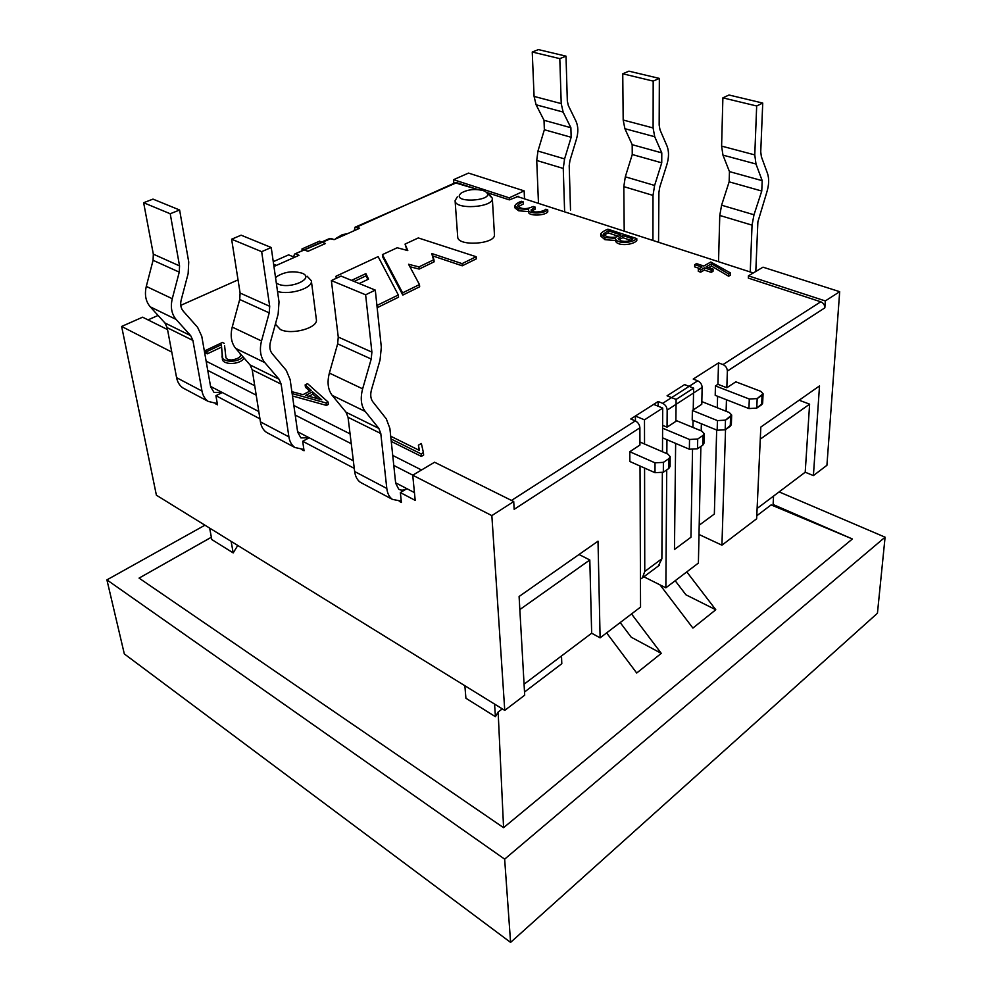 <?xml version="1.0" encoding="UTF-8"?>
<svg xmlns="http://www.w3.org/2000/svg" width="992" height="992" viewBox="0 0 992 992"><rect width="100%" height="100%" fill="white"/><g stroke="black" fill="none" stroke-linecap="round" stroke-linejoin="round"><path stroke-width="1.49" d="M640.547 607.079L600.11 637.844L591.666 633.218L524.074 684.182L591.666 633.218L589.806 559.972L591.666 633.218L600.11 637.844L598.015 541.186L600.11 637.844L640.547 607.079L640.026 466.029L640.547 607.079M524.694 695.206L504.754 710.371L156.401 495.206L121.632 326.455L142.588 317.192L167.536 329.592L142.588 317.192L121.632 326.455L171.777 352.073L121.632 326.455L156.401 495.206L504.754 710.371L491.846 515.617L412.734 475.205L415.202 500.377L400.359 492.578L406.881 488.672L414.433 492.602L406.881 488.672C403.756 490.47 401.016 490.618 398.685 489.118L395.659 483.216L389.881 428.42L386.297 418.847L372.831 401.797C370.611 398.747 370.165 394.717 371.479 389.732L380.035 360.121L381.325 347.262L375.298 290.11L341.025 276.074L331.378 280.575L338.26 337.044L337.652 343.84L329.369 373.079C326.988 382.317 327.93 389.757 332.208 395.386L346.034 412.226L348.043 417.297L354.652 471.522C355.31 476.445 357.219 480.054 360.394 482.348L392.41 499.373L401.252 501.121L392.41 499.373C389.273 497.091 387.401 493.458 386.806 488.461C387.401 493.458 389.273 497.091 392.41 499.373L360.394 482.348C357.219 480.054 355.31 476.445 354.652 471.522L348.043 417.297L346.034 412.226L332.208 395.386C327.93 389.757 326.988 382.317 329.369 373.079L337.652 343.84L338.26 337.044L331.378 280.575L365.626 294.785L371.888 352.123L371.219 359.03L362.638 388.839C360.17 398.251 361.038 405.79 365.23 411.469L378.845 428.408L380.792 433.516L386.806 488.461L354.652 471.522L386.806 488.461L380.792 433.516L348.043 417.297L380.792 433.516L378.845 428.408L346.034 412.226L378.845 428.408L365.23 411.469L332.208 395.386L365.23 411.469C361.038 405.79 360.17 398.251 362.638 388.839L329.369 373.079L362.638 388.839L371.219 359.03L337.652 343.84L371.219 359.03L371.888 352.123L338.26 337.044L371.888 352.123L365.626 294.785L331.378 280.575L341.025 276.074L375.298 290.11L365.626 294.785L375.298 290.11L381.325 347.262L380.035 360.121L371.479 389.732C370.165 394.717 370.611 398.747 372.831 401.797L386.297 418.847L389.881 428.42L395.659 483.216L398.685 489.118C401.016 490.618 403.756 490.47 406.881 488.672L395.61 482.794L406.881 488.672L395.61 482.794L406.881 488.672L400.359 492.578L401.388 502.448L400.359 492.578L415.202 500.377L412.734 475.205L434.57 462.235L412.734 475.205L491.846 515.617L513.72 501.543L434.57 462.235L513.72 501.543L491.846 515.617L504.754 710.371L524.694 695.206L519.101 596.49L598.015 541.186L519.101 596.49L524.694 695.206M670.084 466.488L668.831 468.46L668.906 458.614L670.17 456.655L667.914 454.113L639.939 442.023L667.914 454.113L670.17 456.655L670.084 466.488L668.831 468.46L668.906 458.614L663.388 462.371L663.326 472.229L654.993 472.688L629.858 461.503L629.784 451.732L639.952 445.024L639.89 427.788L514.154 509.318L513.72 501.543L514.154 509.318L639.89 427.788C639.592 424.663 638.079 422.369 635.314 420.906C638.079 422.369 639.592 424.663 639.89 427.788L639.952 445.024L629.784 451.732L655.018 462.83L663.388 462.371L663.326 472.229L668.831 468.46L663.326 472.229L654.993 472.688L629.858 461.503L629.784 451.732L655.018 462.83L663.388 462.371L668.906 458.614L670.17 456.655L670.084 466.488M665.855 587.822L643.858 576.774L665.855 587.822L666.736 469.898L665.855 587.822L698.393 563.072L700.873 446.462L698.393 563.072L665.855 587.822M666.847 453.654L666.946 439.704L666.847 453.654M760.269 439.146L809.608 404.166L805.206 472.217L813.403 475.59L819.516 385.925L760.827 427.068L756.648 518.766L721.928 545.178L725.536 429.536L721.928 545.178L699 534.477L721.928 545.178L756.648 518.766L760.827 427.068L819.516 385.925L813.403 475.59L826.919 465.31L839.691 291.685L825.319 300.936L824.848 307.855C824.774 304.966 823.397 302.957 820.744 301.791L723.007 364.572C725.722 365.887 727.173 368.057 727.359 371.07L726.838 387.748L717.923 384.301L715.455 385.925L715.207 395.337L748.923 408.555L756.76 408.109L757.181 398.586L749.307 399.032L715.455 385.925L715.207 395.337L748.923 408.555L756.76 408.109L757.181 398.586L762.067 395.262L761.633 404.773L762.65 403.236L763.084 393.737L762.067 395.262L761.633 404.773L756.76 408.109L762.65 403.236L763.084 393.737L757.181 398.586L749.307 399.032L715.455 385.925L717.923 384.301L718.518 362.898L723.007 364.572C725.722 365.887 727.173 368.057 727.359 371.07L726.838 387.748L717.923 384.301L718.518 362.898L723.007 364.572L820.744 301.791L748.328 278.095L748.414 275.85L825.319 300.936L839.691 291.685L763.009 267.183L748.414 275.85L825.319 300.936L824.848 307.855C824.774 304.966 823.397 302.957 820.744 301.791L748.328 278.095L748.414 275.85L763.009 267.183L839.691 291.685L826.919 465.31L813.403 475.59L805.206 472.217L757.119 508.474L805.206 472.217L809.608 404.166L799.143 400.21L809.608 404.166L760.269 439.146M604.959 239.692L600.718 236.046L600.681 233.914C601.896 232.202 604.302 230.628 607.91 229.177L636.79 238.588L636.802 240.734C631.916 245.632 615.933 246.14 615.524 240.486L604.959 239.692L600.718 236.046L600.681 233.914C601.896 232.202 604.302 230.628 607.91 229.177L636.79 238.588C631.904 243.474 615.908 243.982 615.486 238.34L615.524 240.486L604.959 239.692L604.922 237.547L600.681 233.914L604.922 237.547L604.959 239.692M615.486 238.34L604.922 237.547L615.486 238.34L615.524 240.486C615.933 246.14 631.916 245.632 636.802 240.734L636.79 238.588C631.904 243.474 615.908 243.982 615.486 238.34M528.624 209.51L518.556 208.717L514.873 205.865C515.555 204.141 517.737 202.628 521.42 201.302L523.28 201.909C520.168 203.013 518.258 204.278 517.564 205.741C521.122 209.324 526.355 209.572 533.25 206.485L535.147 207.105L531.067 209.957C531.303 213.33 543.331 212.028 545.823 209.225L547.72 209.845C544.261 213.925 528.438 213.999 528.513 210.13L528.624 209.51L518.556 208.717L514.873 205.865C515.555 204.141 517.737 202.628 521.42 201.302L523.28 201.909L523.367 203.955L518.097 206.77L523.367 203.955L523.28 201.909C520.168 203.013 518.258 204.278 517.564 205.741C521.122 209.324 526.355 209.572 533.25 206.485L535.147 207.105L535.234 209.163L531.749 210.986L535.234 209.163L535.147 207.105L531.067 209.957C531.303 213.33 543.331 212.028 545.823 209.225L547.72 209.845L547.795 211.916C544.335 216.008 528.525 216.082 528.6 212.201L528.624 209.51M621.029 240.87C625.754 241.961 629.722 241.292 632.908 238.861L622.79 235.55L622.815 237.696L618.896 239.742L622.815 237.696L630.404 240.176L622.815 237.696L622.79 235.55L618.103 238.539L621.029 240.87C625.754 241.961 629.722 241.292 632.908 238.861L622.79 235.55L618.103 238.539L621.029 240.87M606.72 236.629C612.572 238.018 617.26 237.435 620.781 234.893L608.17 230.776L608.195 232.909L603.954 235.154L608.195 232.909L618.276 236.208L608.195 232.909L608.17 230.776L603.334 234.025L606.72 236.629C612.572 238.018 617.26 237.435 620.781 234.893L608.17 230.776L603.334 234.025L606.72 236.629M518.655 210.775L514.972 207.923L514.873 205.865L514.972 207.923L518.655 210.775L528.575 211.606L518.655 210.775L518.556 208.717L518.655 210.775M700.736 269.936L698.331 269.142L701.989 267.059L694.71 264.653L696.52 263.624L703.799 266.017L710.83 262.012L730.472 272.949L728.711 273.978L711.45 263.81L706.205 266.811L713.087 269.068L711.276 270.109L704.394 267.84L700.736 269.936L700.687 272.168L698.281 271.362L698.331 269.142L701.989 267.059L694.71 264.653L694.673 266.873L699.509 268.472L694.673 266.873L694.71 264.653L696.52 263.624L703.799 266.017L710.83 262.012L730.472 272.949L730.397 275.193L728.636 276.222L711.4 266.03L708.635 267.604L711.4 266.03L711.45 263.81L706.205 266.811L713.087 269.068L713.025 271.3L711.214 272.341L704.345 270.072L700.687 272.168L698.281 271.362L698.331 269.142L700.736 269.936L700.687 272.168L704.345 270.072L704.394 267.84L700.736 269.936M224.576 345.638L225.903 357.442C226.337 359.03 228.234 359.873 231.607 359.997C237.348 359.067 240.448 357.331 240.882 354.801L240.672 354.132L240.882 354.801C240.448 357.331 237.348 359.067 231.607 359.997C228.234 359.873 226.337 359.03 225.903 357.442L224.576 345.638M240.721 355.917L240.002 353.363L240.721 355.917M222.468 342.463L224.192 343.356L222.468 342.463L205.108 350.672L205.505 352.954L207.291 353.846L205.505 352.954L205.108 350.672L222.468 342.463M206.894 351.552L207.291 353.846L221.563 347.088L207.291 353.846L206.894 351.552L205.108 350.672L206.894 351.552L221.352 344.72L206.894 351.552M318.209 398.858L312.852 394.208L308.872 396.279L312.852 394.208L312.53 391.828L305.66 395.399L321.792 399.85L312.53 391.828L305.66 395.399L321.792 399.85L312.53 391.828L312.852 394.208L318.209 398.858M326.182 403L292.132 393.588L326.182 403L326.492 405.406L292.479 395.969L326.492 405.406L328.364 404.414L326.492 405.406L326.182 403L328.054 402.008L328.364 404.414L328.054 402.008L326.182 403M307.532 383.644L328.054 402.008L307.532 383.644L305.139 384.884L305.462 387.252L309.764 391.133L305.462 387.252L305.139 384.884L307.532 383.644M311.24 390.364L305.139 384.884L311.24 390.364L302.969 394.655L311.24 390.364M291.958 391.679L302.969 394.655L291.958 391.679M421.116 453.89L390.984 438.948L421.116 453.89L421.352 456.394L391.245 441.428L421.352 456.394L423.634 455.055L421.352 456.394L421.116 453.89L423.398 452.55L423.634 455.055L423.398 452.55L421.116 453.89M421.352 443.474L423.398 452.55L421.352 443.474L418.401 445.185L419.157 450.281L418.401 445.185L421.352 443.474M419.455 450.43L418.401 445.185L419.455 450.43L391.208 436.468L419.455 450.43M302.696 441.279L309.169 437.77L297.6 431.743L353.338 460.784L297.6 431.743L309.169 437.77L300.898 437.906L309.169 437.77L302.696 441.279L304.048 450.765L301.878 449.624L304.048 450.765L302.696 441.279L354.268 468.373L302.696 441.279M399.28 501.332L401.388 502.448L399.28 501.332M215.909 395.696L217.496 404.823L215.301 403.657L217.496 404.823L215.909 395.696L222.282 392.522L258.788 411.531L210.552 386.409L222.282 392.522L214.012 392.398L222.282 392.522L215.909 395.696L259.941 418.822L215.909 395.696M714.352 514.03L699.199 525.19L714.352 514.03L716.67 430.032L714.352 514.03M717.278 407.749L717.6 396.267L717.278 407.749M693.222 379.068L718.518 362.898L693.222 379.068L697.723 380.816L693.222 379.068M299.014 255.304L273.941 266.476L299.014 255.304L296.038 254.088L299.014 255.304M579.018 554.491L589.806 559.972L519.845 609.559L589.806 559.972L579.018 554.491M630.776 418.984L635.314 420.906L511.488 500.439L635.314 420.906L630.776 418.984L658.142 401.487L630.776 418.984M354.181 230.702L355.062 227.218L354.181 230.702M453.828 183.334L453.567 179.688L468.497 173.092L524.148 190.873L524.483 198.226L524.148 190.873L509.218 197.842L524.148 190.873L468.497 173.092L453.567 179.688L509.218 197.842L509.318 199.876L518.556 196.304L509.318 199.876L509.218 197.842L453.567 179.688L453.828 183.334M658.13 406.199L658.142 401.487L662.668 403.335L658.142 401.487L658.13 406.199M662.619 425.308L667.046 427.168L667.17 410.105C666.922 407.005 665.409 404.748 662.668 403.335C665.409 404.748 666.922 407.005 667.17 410.105L667.046 427.168L676.755 420.769L701.865 431.136L704.171 433.653L702.993 435.438L702.782 445.16L703.948 443.362L704.171 433.653L702.993 435.438L702.782 445.16L697.512 448.768L697.711 439.022L689.527 439.481L662.606 428.184L689.527 439.481L697.711 439.022L702.993 435.438L697.711 439.022L697.512 448.768L689.366 449.227L697.512 448.768L702.782 445.16L703.948 443.362L704.171 433.653L701.865 431.136L676.755 420.769L667.046 427.168L662.619 425.308M692.218 420.013L692.379 410.465L701.778 404.265L702.138 387.426C701.927 384.375 700.451 382.18 697.723 380.816L662.668 403.335L697.723 380.816C700.451 382.18 701.927 384.375 702.138 387.426L667.17 410.105L702.138 387.426L701.778 404.265L692.379 410.465L717.439 420.596L725.474 420.149L725.177 429.784L717.166 430.23L692.218 420.013L692.379 410.465L717.439 420.596L725.474 420.149L725.177 429.784L730.248 426.3L730.571 416.677L731.674 415.016L729.331 412.548L701.84 401.599L729.331 412.548L731.674 415.016L731.352 424.638L730.248 426.3L730.571 416.677L725.474 420.149L731.674 415.016L731.352 424.638L725.177 429.784L717.166 430.23L692.218 420.013M701.208 430.875L701.356 423.77L701.208 430.875M293.632 256.928L294.488 254.126L331.142 238.489L334.118 239.642L359.625 228.272L355.062 227.218L456.704 182.652L477.908 189.596L455.092 182.776L356.636 227.143L359.625 228.272L334.118 239.642L329.567 238.551L294.488 254.126L293.632 256.928M726.107 411.258L726.466 399.751L726.107 411.258M735.828 381.821L726.838 387.748L735.828 381.821L760.703 391.307L763.084 393.737L760.703 391.307L735.828 381.821M277.524 291.474C290.358 295.318 313.15 287.99 311.339 280.748L307.111 276.21L311.339 280.748L316.361 319.486C318.457 327.806 291.673 335.358 280.376 329.493L275.85 324.682L280.376 329.493C291.673 335.358 318.457 327.806 316.361 319.486L311.339 280.748C313.15 287.99 290.358 295.318 277.524 291.474M278.12 284.034C290.011 289.639 314.935 278.516 302.436 273.321C293.396 270.58 284.853 271.647 276.818 276.52L275.565 277.81L276.818 276.52C284.853 271.647 293.396 270.58 302.436 273.321C314.935 278.516 290.011 289.639 278.12 284.034L276.309 282.993L278.12 284.034M483.166 190.563L485.361 191.53C498.716 200.905 449.103 204.154 461.119 193.118C467.381 189.497 474.722 188.641 483.166 190.563L485.361 191.53C498.716 200.905 449.103 204.154 461.119 193.118C467.381 189.497 474.722 188.641 483.166 190.563M489.577 194.692L492.33 198.226C493.867 207.564 454.77 210.13 455.092 200.669L457.349 196.8L455.092 200.669L457.709 236.952C457.436 246.772 495.988 244.255 494.438 234.558C495.988 244.255 457.436 246.772 457.709 236.952L455.092 200.669C454.77 210.13 493.867 207.564 492.33 198.226L494.438 234.558L492.33 198.226L486.514 192.386L489.577 194.692M486.564 192.423L509.318 199.876L486.564 192.423M476.309 258.862L462.222 265.806L432.574 255.862L462.222 265.806L462.061 263.636L431.731 253.493L434.112 261.838L419.157 269.068L409.894 266.724L419.157 269.068L418.971 266.898L408.58 264.281L419.467 284.58L419.666 286.775L402.802 295.083L382.627 256.767L382.404 254.634L397.209 247.752L407.786 250.567L405.046 244.094L406.993 250.356L405.046 244.094L418.302 237.931L476.16 256.717L476.309 258.862L462.222 265.806L462.061 263.636L431.731 253.493L433.938 259.681L418.971 266.898L419.157 269.068L434.112 261.838L433.938 259.681L418.971 266.898L408.58 264.281L419.467 284.58L402.591 292.863L402.802 295.083L382.627 256.767L382.404 254.634L397.209 247.752L407.786 250.567L405.046 244.094L418.302 237.931L476.16 256.717L462.061 263.636L476.16 256.717L476.309 258.862M244.144 358.124C239.742 365.577 219.914 365.044 222.605 357.591L221.352 344.72L222.22 355.297C220.001 361.894 236.381 363.754 243.052 356.872C236.381 363.754 220.001 361.894 222.22 355.297L222.605 357.591C219.914 365.044 239.742 365.577 244.144 358.124M377.158 307.718L398.536 297.191L398.325 294.971L378.126 256.63L336.003 276.235L336.251 278.306L336.003 276.235L336.796 278.045L336.003 276.235L378.126 256.63L398.325 294.971L398.536 297.191L377.158 307.718M366.11 275.801L367.871 279.446L366.11 275.801L354.156 281.455L366.11 275.801L365.874 273.631L368.54 279.124L359.253 283.538L368.54 279.124L365.874 273.631L366.11 275.801M342.5 234.546L347.101 233.852L342.5 234.546L336.028 238.353L342.5 234.546M728.711 273.978L728.636 276.222L711.4 266.03L711.45 263.81L728.711 273.978L728.636 276.222L730.397 275.193L730.472 272.949L728.711 273.978M711.276 270.109L711.214 272.341L704.345 270.072L704.394 267.84L711.276 270.109L711.214 272.341L713.025 271.3L713.087 269.068L711.276 270.109M376.923 305.486L398.325 294.971L376.923 305.486M351.552 280.389L365.874 273.631L351.552 280.389M402.591 292.863L382.404 254.634L402.591 292.863L402.802 295.083L419.666 286.775L419.467 284.58L402.591 292.863M662.544 437.832L689.366 449.227L689.527 439.481L689.366 449.227L662.544 437.832M286.229 370.326L290.135 379.576L297.662 432.152L300.898 437.906L297.662 432.152L290.135 379.576L286.229 370.326L272.155 353.636L286.229 370.326M652.934 239.779L653.009 195.399L654.608 185.454L661.738 162.824L661.788 152.88L654.72 136.735L653.108 127.956L653.182 81.096L659.345 78.405L659.172 125.141L660.015 129.84L667.008 146.035C669.054 151.243 669.005 157.43 666.884 164.585L659.779 187.104L658.911 192.398L658.552 241.602L658.911 192.398L659.779 187.104L666.884 164.585C669.005 157.43 669.054 151.243 667.008 146.035L660.015 129.84L659.172 125.141L659.345 78.405L628.928 71.164L659.345 78.405L653.182 81.096L622.753 73.78L628.928 71.164L622.753 73.78L653.182 81.096L653.108 127.956L654.72 136.735L661.788 152.88L661.738 162.824L654.608 185.454L653.009 195.399L652.934 239.779M624.204 230.491L623.807 186.62L625.307 176.812L632.251 154.516L632.189 144.683L624.898 128.7L623.187 120.032L622.753 73.78L623.187 120.032L653.108 127.956L623.187 120.032L624.898 128.7L654.72 136.735L624.898 128.7L632.189 144.683L661.788 152.88L632.189 144.683L632.251 154.516L661.738 162.824L632.251 154.516L625.307 176.812L654.608 185.454L625.307 176.812L623.807 186.62L653.009 195.399L623.807 186.62L624.204 230.491M303.862 449.488L294.884 447.491C291.648 445.197 289.652 441.651 288.895 436.852L281.145 384.14L279.025 379.192L264.814 362.601C260.425 357.046 259.321 349.841 261.516 340.963L269.229 312.864L269.7 306.305L261.665 251.67L271.225 247.504L279.025 301.965L278.132 314.166L270.432 342.091C269.254 346.803 269.836 350.647 272.155 353.636C269.836 350.647 269.254 346.803 270.432 342.091L278.132 314.166L279.025 301.965L271.225 247.504L241.13 235.191L271.225 247.504L261.665 251.67L231.62 239.208L241.13 235.191L231.62 239.208L261.665 251.67L269.7 306.305L269.229 312.864L261.516 340.963C259.321 349.841 260.425 357.046 264.814 362.601L279.025 379.192L281.145 384.14L288.895 436.852C289.652 441.651 291.648 445.197 294.884 447.491L266.513 432.4C263.252 430.106 261.218 426.585 260.425 421.848L252.216 369.818L250.046 364.92L235.712 348.428C231.272 342.934 230.119 335.817 232.227 327.087L239.704 299.497L240.114 293.049L231.62 239.208L240.114 293.049L269.7 306.305L240.114 293.049L239.704 299.497L269.229 312.864L239.704 299.497L232.227 327.087L261.516 340.963L232.227 327.087C230.119 335.817 231.272 342.934 235.712 348.428L264.814 362.601L235.712 348.428L250.046 364.92L279.025 379.192L250.046 364.92L252.216 369.818L281.145 384.14L252.216 369.818L260.425 421.848L288.895 436.852L260.425 421.848C261.218 426.585 263.252 430.106 266.513 432.4L294.884 447.491L303.862 449.488M755.792 271.473L757.876 221.873L766.655 192.746C768.998 185.231 769.271 178.796 767.498 173.414L761.372 156.699L760.74 151.826L762.736 103.056L728.996 95.009L722.883 97.861L721.606 146.109L722.957 155.124L729.455 171.604L729.145 181.834L721.593 205.208L719.77 215.45L718.555 261.02L719.77 215.45L721.593 205.208L729.145 181.834L729.455 171.604L722.957 155.124L721.606 146.109L722.883 97.861L756.673 105.983L754.776 154.901L755.991 164.015L762.191 180.668L761.757 191.034L753.994 214.768L752.048 225.147L750.262 271.275L752.048 225.147L719.77 215.45L752.048 225.147L753.994 214.768L721.593 205.208L753.994 214.768L761.757 191.034L729.145 181.834L761.757 191.034L762.191 180.668L729.455 171.604L762.191 180.668L755.991 164.015L722.957 155.124L755.991 164.015L754.776 154.901L721.606 146.109L754.776 154.901L756.673 105.983L722.883 97.861L728.996 95.009L762.736 103.056L756.673 105.983L762.736 103.056L760.74 151.826L761.372 156.699L767.498 173.414C769.271 178.796 768.998 185.231 766.655 192.746L757.876 221.873L755.792 271.473M197.631 327.36L201.773 336.313L210.626 386.806L214.012 392.398L210.626 386.806L201.773 336.313L197.631 327.36L183.185 311.066L197.631 327.36M181.176 300.006C180.122 304.47 180.792 308.165 183.185 311.066C180.792 308.165 180.122 304.47 181.176 300.006L188.145 273.594L181.176 300.006M188.74 262L188.145 273.594L188.74 262L179.614 210.006L188.74 262M170.215 213.751L179.614 210.006L152.991 199.107L179.614 210.006L170.215 213.751L179.552 265.906L170.215 213.751L143.642 202.728L152.991 199.107L143.642 202.728L170.215 213.751M179.254 272.13L179.552 265.906L179.254 272.13L172.273 298.704L179.254 272.13L153.078 260.288L153.326 254.15L143.642 202.728L153.326 254.15L179.552 265.906L153.326 254.15L153.078 260.288L179.254 272.13M176.092 319.424C171.579 314.018 170.314 307.111 172.273 298.704C170.314 307.111 171.579 314.018 176.092 319.424L190.675 335.643L176.092 319.424L150.251 306.838C145.712 301.481 144.398 294.674 146.295 286.403L153.078 260.288L146.295 286.403L172.273 298.704L146.295 286.403C144.398 294.674 145.712 301.481 150.251 306.838L176.092 319.424M192.907 340.43L190.675 335.643L192.907 340.43L201.984 391.046L192.907 340.43L167.177 327.682L164.908 322.946L150.251 306.838L164.908 322.946L190.675 335.643L164.908 322.946L167.177 327.682L192.907 340.43M217.273 403.595L208.246 401.413C204.947 399.119 202.864 395.659 201.984 391.046C202.864 395.659 204.947 399.119 208.246 401.413L182.925 387.946C179.614 385.652 177.506 382.23 176.588 377.667L167.177 327.682L176.588 377.667L201.984 391.046L176.588 377.667C177.506 382.23 179.614 385.652 182.925 387.946L208.246 401.413L217.273 403.595M570.512 210.006L569.21 165.676L570.512 210.006M569.929 160.605L569.21 165.676L569.929 160.605L576.476 139.078L569.929 160.605M576.005 121.235C578.262 126.282 578.423 132.234 576.476 139.078C578.423 132.234 578.262 126.282 576.005 121.235L568.329 105.536L576.005 121.235M567.325 101.01L568.329 105.536L567.325 101.01L566.01 56.16L567.325 101.01M559.798 58.64L566.01 56.16L538.458 49.6L566.01 56.16L559.798 58.64L561.224 103.602L559.798 58.64L532.245 52.006L538.458 49.6L532.245 52.006L559.798 58.64M563.134 112.071L561.224 103.602L563.134 112.071L570.884 127.72L563.134 112.071L536.089 104.78L534.08 96.41L532.245 52.006L534.08 96.41L561.224 103.602L534.08 96.41L536.089 104.78L563.134 112.071M571.156 137.28L570.884 127.72L571.156 137.28L564.584 158.906L571.156 137.28L544.36 129.729L544.013 120.28L536.089 104.78L544.013 120.28L570.884 127.72L544.013 120.28L544.36 129.729L571.156 137.28M563.258 168.442L564.584 158.906L563.258 168.442L564.609 211.209L563.258 168.442L536.722 160.468L537.962 151.057L544.36 129.729L537.962 151.057L564.584 158.906L537.962 151.057L536.722 160.468L563.258 168.442M538.458 202.74L536.722 160.468L538.458 202.74M661.28 653.368L636.703 673.022L606.62 632.884L636.703 673.022L661.28 653.368L631.222 637.199L661.28 653.368L631.532 613.936L661.28 653.368M692.9 628.072L715.79 609.758L686.799 571.9L715.79 609.758L685.931 594.803L675.192 580.729L685.931 594.803L715.79 609.758L692.9 628.072L660.04 584.896L692.9 628.072M620.198 622.554L631.222 637.199L620.198 622.554M233.194 552.904L237.77 545.464L233.194 552.904L211.78 539.536L209.647 528.104L211.78 539.536L233.194 552.904L231.136 541.372L233.194 552.904M139.066 578.113L211.358 537.267L139.066 578.113L503.576 827.675L498.145 712.02L495.442 716.695L494.549 704.072L495.442 716.695L465.918 698.256L495.442 716.695L498.145 712.02L502.299 708.858L498.145 712.02L503.576 827.675L852.401 538.978L771.131 504.891L756.784 515.778L771.131 504.891L852.401 538.978L773.103 504.506L852.401 538.978L503.576 827.675L139.066 578.113L211.358 537.23L139.066 578.113M561.807 663.71L524.52 692.007L561.807 663.71L561.497 655.972L561.807 663.71M464.864 685.745L465.918 698.256L464.864 685.745M773.549 496.087L773.053 505.647L773.549 496.087M877.436 613.242L510.582 942.4L124.322 653.926L106.913 579.874L204.947 525.19L106.913 579.874L124.322 653.926L510.582 942.4L504.655 859.134L106.913 579.874L504.655 859.134L510.582 942.4L877.436 613.242L885.087 537.18L504.655 859.134L885.087 537.18L877.436 613.242M779.104 491.896L885.087 537.18L779.104 491.896M273.618 264.207L276.408 265.385L294.537 257.3L288.61 254.87L273.246 261.677M644.577 468.05L644.763 571.454L642.382 577.877L640.435 579.08M635.438 420.955L635.401 416.032L644.49 419.839L644.54 444.007M662.358 472.75L661.875 558.781L658.378 565.973M635.401 416.032L653.654 404.364L662.718 408.084L662.47 451.757M662.718 408.084L644.49 419.839M547.72 209.845C544.261 213.925 528.438 213.999 528.513 210.13L528.6 212.201C528.525 216.082 544.335 216.008 547.795 211.916L547.72 209.845M301.977 248.942L307.917 251.336L325.463 243.511L319.511 241.168L301.977 248.942L302.2 250.703M693.234 409.894L693.631 388.132L684.592 384.586L667.058 395.796L676.11 399.429L675.874 421.34M675.639 443.387L674.473 549.456L690.953 537.242L692.528 449.909M693.048 420.36L692.924 427.44M693.631 388.132L676.11 399.429M421.526 469.985L392.72 455.427L421.526 469.985M350.064 433.876L293.843 405.48L350.064 433.876M254.721 385.714L206.125 361.162L254.721 385.714M412.796 475.156L393.774 465.434L412.796 475.156M351.267 443.722L295.219 415.078L351.267 443.722M256.209 395.151L207.75 370.388L256.209 395.151M824.848 307.855L727.359 371.07L824.848 307.855M753.275 272.961L516.82 196.366L753.275 272.961M148.031 319.895L158.075 315.431L148.031 319.895M180.767 305.35L238.03 279.88L180.767 305.35M655.018 462.83L654.993 472.688L655.018 462.83M748.923 408.555L749.307 399.032L748.923 408.555M717.439 420.596L717.166 430.23L717.439 420.596M210.552 386.409L222.282 392.522L210.552 386.409M661.875 558.781L644.763 571.454M275.64 323.218L275.85 324.682L275.64 323.218M642.382 577.877L659.444 565.192"/></g></svg>
